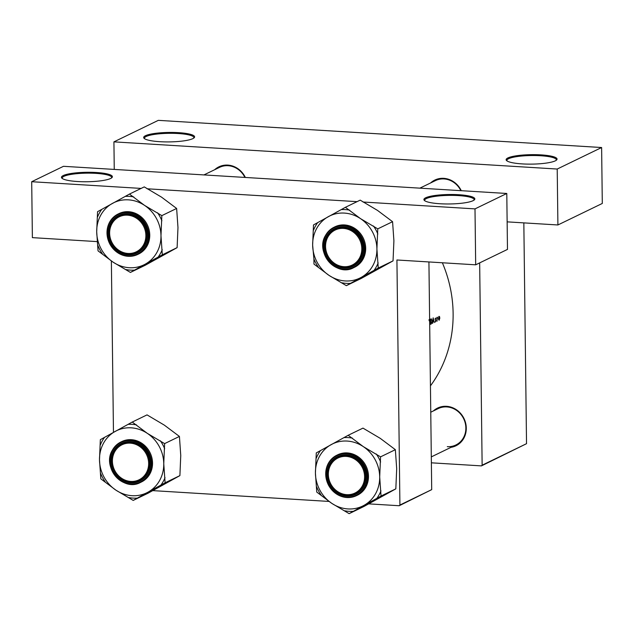 <?xml version="1.0" encoding="UTF-8"?>
<svg xmlns="http://www.w3.org/2000/svg" width="634" height="634" viewBox="0 0 634 634"><rect width="100%" height="100%" fill="white"/><g stroke="black" fill="none" stroke-linecap="round" stroke-linejoin="round"><path stroke-width="0.95" d="M77.61 181.53A25.463 4.731 179.3 0 1 61.934 178.217A25.463 4.731 179.3 0 1 70.628 173.573A25.463 4.731 179.3 0 1 96.241 172.503A25.463 4.731 179.3 0 1 111.941 177.607A25.463 4.731 179.3 0 1 77.61 181.53M111.505 177.964A24.718 4.596 -0.7 0 0 111.647 177.449A24.718 4.596 -0.7 0 0 95.98 173.367A24.718 4.596 -0.7 0 0 62.219 178.051A24.718 4.596 -0.7 0 0 62.378 178.566M440.051 203.752A25.463 4.731 179.3 0 1 424.376 200.431A25.463 4.731 179.3 0 1 433.077 195.787A25.463 4.731 179.3 0 1 458.691 194.717A25.463 4.731 179.3 0 1 474.391 199.821A25.463 4.731 179.3 0 1 440.051 203.752M473.947 200.185A24.718 4.596 -0.7 0 0 474.097 199.67A24.718 4.596 -0.7 0 0 458.422 195.589A24.718 4.596 -0.7 0 0 424.669 200.273A24.718 4.596 -0.7 0 0 424.828 200.788M159.823 141.691A25.463 4.731 179.3 0 1 144.148 138.37A25.463 4.731 179.3 0 1 152.849 133.726A25.463 4.731 179.3 0 1 178.463 132.657A25.463 4.731 179.3 0 1 194.162 137.76A25.463 4.731 179.3 0 1 159.823 141.691M193.719 138.125A24.718 4.596 -0.7 0 0 193.869 137.61A24.718 4.596 -0.7 0 0 178.202 133.528A24.718 4.596 -0.7 0 0 144.441 138.212A24.718 4.596 -0.7 0 0 144.6 138.719M522.273 163.905A25.463 4.731 179.3 0 1 506.598 160.592A25.463 4.731 179.3 0 1 515.299 155.948A25.463 4.731 179.3 0 1 540.913 154.878A25.463 4.731 179.3 0 1 556.604 159.982A25.463 4.731 179.3 0 1 522.273 163.905M556.169 160.339A24.718 4.596 -0.7 0 0 556.319 159.823A24.718 4.596 -0.7 0 0 540.644 155.742A24.718 4.596 -0.7 0 0 506.883 160.426A24.718 4.596 -0.7 0 0 507.049 160.941M214.664 169.722A20.97 19.163 64.1 0 1 227.804 165.102A20.97 19.163 64.1 0 1 245.342 177.449M244.906 177.425A20.225 18.473 -115.9 0 0 228.082 165.704A20.225 18.473 -115.9 0 0 219.507 167.376L203.942 174.913M430.597 182.957A20.97 19.163 64.1 0 1 443.737 178.336A20.97 19.163 64.1 0 1 461.275 190.691M460.847 190.66A20.225 18.473 -115.9 0 0 444.014 178.939A20.225 18.473 -115.9 0 0 435.439 180.611L419.882 188.147M433.387 410.935A20.97 19.163 64.1 0 1 446.518 406.315A20.97 19.163 64.1 0 1 466.156 425.985A20.97 19.163 64.1 0 1 451.028 447.335M447.287 446.661A20.225 18.473 -115.9 0 0 455.862 444.989A20.225 18.473 -115.9 0 0 465.277 423.243A20.225 18.473 -115.9 0 0 446.804 406.925A20.225 18.473 -115.9 0 0 438.229 408.589L430.763 412.211M429.686 324.513L430.121 321.945L428.98 319.726M430.407 319.171A124.335 113.597 64.1 0 1 430.573 324.331L431.168 324.045L432.087 321.058L431.413 318.878L430.407 319.171M435.067 321.707L435.471 322.024L435.867 320.733L435.249 319.171L435.78 318.474L435.399 318.109L435.082 319.267L435.693 320.836L435.273 322.009M435.178 318.434L435.78 318.474L435.399 318.109M432.578 323.356L432.84 321.565L433.711 321.145L434.211 322.571L433.157 317.84L432.404 323.348M436.818 317.491A124.335 113.597 64.1 0 1 436.913 321.256L437.088 321.176A124.335 113.597 -115.9 0 0 437.064 319.908L437.484 317.23L437.008 317.959A124.335 113.597 -115.9 0 0 436.984 317.404L436.818 317.491M438.403 318.648L439.172 320.233L439.853 317.943L439.061 316.334L438.403 318.648M438.768 316.643L439.624 316.691L439.061 316.334M442.366 262.769A124.335 113.597 64.1 0 1 430.438 385.868M113.462 432.356L111.37 260.978M482.133 465.197L526.529 443.681L481.444 465.887L482.133 465.197L479.661 262.88M526.529 443.681L523.835 222.883M475.001 208.887L506.788 193.481L507.477 249.408L475.682 264.814L475.001 208.887L363.02 202.016M357.061 201.652L147.088 188.781M141.128 188.417L31.7 181.712L63.495 166.306L506.788 193.481M399.911 505.036L431.706 489.63L399.23 505.734L399.911 505.036L396.924 259.988L475.682 264.814M431.706 489.63L428.925 261.945M399.23 505.734L368.679 503.864M329.006 501.431L152.746 490.621M97.374 241.625L32.382 237.639L31.7 181.712M557.215 169.04L113.922 141.865L158.318 120.349L601.618 147.524L557.215 169.04L557.904 224.967L602.3 203.451L601.618 147.524M481.444 465.887L431.382 462.82M507.137 221.86L557.904 224.967M114.255 169.413L113.922 141.865M432.729 321.081L433.711 321.145M433.196 318.854L433.601 320.661L432.919 320.994L433.022 318.839M435.36 320.162L435.788 320.186M438.704 316.77L439.196 316.77L438.72 316.738M439.164 319.774L438.577 318.561L439.085 316.794L439.687 318.03L439.164 319.774L438.585 319.766M430.732 323.72A124.335 113.597 -115.9 0 0 430.605 319.623L431.334 319.417L431.92 321.137L431.5 323.213L430.565 323.712M430.423 319.536L431.334 319.417M429.02 320.249L429.947 322.024L429.678 323.895M364.59 476.641A19.472 17.792 -115.9 0 0 346.227 456.401A19.472 17.792 -115.9 0 0 328.341 474.422A19.472 17.792 -115.9 0 0 346.695 494.663A19.472 17.792 -115.9 0 0 364.59 476.641M327.921 474.248A20.225 18.473 64.1 0 1 337.922 457.201A20.225 18.473 64.1 0 1 365.556 476.554A20.225 18.473 64.1 0 1 355.555 493.601A20.225 18.473 64.1 0 1 327.921 474.248M363.274 446.598A34.537 31.549 64.1 0 1 375.185 459.745A34.537 31.549 64.1 0 1 379.695 476.974L380.558 456.852L363.274 446.598L348.177 435.289L316.279 452.906L315.423 473.027L316.762 492.087L331.851 503.404L349.136 513.651L381.034 496.026L379.695 476.974A34.537 31.549 64.1 0 1 363.987 505.369A34.537 31.549 64.1 0 1 331.851 503.404A34.537 31.549 64.1 0 1 315.423 473.027A34.537 31.549 64.1 0 1 331.13 444.632A34.537 31.549 -115.9 0 1 363.274 446.598M380.622 462.004A37.533 34.291 -115.9 0 0 378.68 457.883A37.533 34.291 -115.9 0 0 376.295 454.015M363.242 466.267A20.97 19.163 64.1 0 1 356.443 493.973A20.97 19.163 64.1 0 1 329.688 484.796A20.97 19.163 64.1 0 1 336.488 457.09A20.97 19.163 64.1 0 1 363.242 466.267M330.56 484.336A20.225 18.473 -115.9 0 0 355.555 493.601A20.225 18.473 -115.9 0 0 362.917 466.466A20.225 18.473 -115.9 0 0 337.922 457.201A20.225 18.473 -115.9 0 0 330.56 484.336M365.533 465.071A22.467 20.526 -115.9 0 0 337.763 454.776L336.828 455.228A22.467 20.526 64.1 0 1 364.605 465.522A22.467 20.526 64.1 0 1 356.427 495.669A22.467 20.526 64.1 0 1 328.658 485.382A22.467 20.526 64.1 0 1 336.828 455.228C325.813 462.234 323.078 472.29 328.618 485.398C335.806 496.43 345.078 499.854 356.427 495.669L357.362 495.225A22.467 20.526 -115.9 0 0 365.533 465.071M348.177 435.289L362.981 428.116L380.265 438.363L395.354 449.68L380.558 456.852M395.354 449.68L396.694 468.74L395.83 488.854L381.034 496.026M395.83 488.854L363.932 506.479L349.136 513.651M316.699 486.936A37.533 34.291 -115.9 0 0 321.018 494.924M344.88 510.814A37.533 34.291 -115.9 0 0 353.328 511.329M376.842 498.348A37.533 34.291 -115.9 0 0 380.971 490.874M352.441 438.126A37.533 34.291 -115.9 0 0 343.985 437.611M320.479 450.592A37.533 34.291 -115.9 0 0 316.342 458.065M163.762 463.731A34.537 31.549 64.1 0 1 159.665 480.437A34.537 31.549 64.1 0 1 148.055 492.135L165.102 482.791L163.762 463.731L164.618 443.61L147.334 433.363L132.244 422.054L100.346 439.671L99.49 459.793L100.822 478.852L115.919 490.161L133.203 500.408L148.055 492.135A34.537 31.549 64.1 0 1 115.919 490.161A34.537 31.549 64.1 0 1 99.49 459.793A34.537 31.549 64.1 0 1 115.198 431.397A34.537 31.549 64.1 0 1 147.334 433.363A34.537 31.549 -115.9 0 1 163.762 463.731M160.901 485.113A37.533 34.291 -115.9 0 0 163.192 481.523A37.533 34.291 -115.9 0 0 165.038 477.64M147.556 473.63A20.97 19.163 64.1 0 1 120.991 479.542A20.97 19.163 64.1 0 1 113.502 450.956A20.97 19.163 64.1 0 1 140.074 445.052A20.97 19.163 64.1 0 1 147.556 473.63M114.382 451.226A20.225 18.473 -115.9 0 0 117.345 475.032A20.225 18.473 -115.9 0 0 139.623 480.358A20.225 18.473 -115.9 0 0 147.223 473.099A20.225 18.473 -115.9 0 0 144.267 449.292A20.225 18.473 -115.9 0 0 121.982 443.966A20.225 18.473 -115.9 0 0 114.382 451.226M149.87 473.915A22.467 20.526 -115.9 0 0 146.581 447.469A22.467 20.526 -115.9 0 0 121.831 441.541L120.896 441.993A22.467 20.526 64.1 0 1 145.654 447.921A22.467 20.526 64.1 0 1 148.942 474.367A22.467 20.526 64.1 0 1 140.494 482.434A22.467 20.526 64.1 0 1 115.737 476.514A22.467 20.526 64.1 0 1 112.448 450.069A22.467 20.526 64.1 0 1 120.896 441.993C117.274 443.776 114.453 446.479 112.424 450.092C101.598 467.179 123.242 492.158 140.494 482.434L141.43 481.983A22.467 20.526 -115.9 0 0 149.87 473.915M132.244 422.054L147.04 414.882L164.325 425.129L179.422 436.438L180.753 455.497L179.898 475.619L165.102 482.791M179.422 436.438L164.618 443.61M179.898 475.619L147.999 493.236L133.203 500.408M104.539 437.357A37.533 34.291 -115.9 0 0 100.41 444.822M100.758 473.701A37.533 34.291 -115.9 0 0 105.085 481.689M128.94 497.579A37.533 34.291 -115.9 0 0 137.396 498.094M164.681 448.769A37.533 34.291 -115.9 0 0 160.362 440.781M136.5 424.891A37.533 34.291 -115.9 0 0 128.052 424.368M148.649 463.406A19.472 17.792 -115.9 0 0 130.295 443.158A19.472 17.792 -115.9 0 0 112.408 461.187A19.472 17.792 -115.9 0 0 130.762 481.428A19.472 17.792 -115.9 0 0 148.649 463.406M111.988 461.005A20.225 18.473 64.1 0 1 121.982 443.966A20.225 18.473 64.1 0 1 149.624 463.319A20.225 18.473 64.1 0 1 139.623 480.358A20.225 18.473 64.1 0 1 111.988 461.005M345.395 207.31L360.191 200.138L377.476 210.385L392.573 221.694L393.904 240.754L393.048 260.875L361.15 278.492L346.354 285.665L378.252 268.047L376.913 248.988L377.769 228.866L360.484 218.619L345.395 207.31L313.497 224.927L312.641 245.049A34.537 31.549 64.1 0 1 316.738 228.343A34.537 31.549 64.1 0 1 328.349 216.646A34.537 31.549 64.1 0 1 360.484 218.619A34.537 31.549 64.1 0 1 376.913 248.988A34.537 31.549 64.1 0 1 361.206 277.391A34.537 31.549 64.1 0 1 329.07 275.418L346.354 285.665M317.689 222.605A37.533 34.291 -115.9 0 0 315.399 226.195A37.533 34.291 -115.9 0 0 313.561 230.079M326.653 236.213A20.97 19.163 64.1 0 1 353.217 230.3A20.97 19.163 64.1 0 1 360.706 258.886A20.97 19.163 64.1 0 1 334.142 264.798A20.97 19.163 64.1 0 1 326.653 236.213M360.374 258.347A20.225 18.473 -115.9 0 0 357.418 234.548A20.225 18.473 -115.9 0 0 335.132 229.215A20.225 18.473 -115.9 0 0 327.532 236.482A20.225 18.473 -115.9 0 0 330.496 260.281A20.225 18.473 -115.9 0 0 352.773 265.614A20.225 18.473 -115.9 0 0 360.374 258.347M325.599 235.317A22.467 20.526 64.1 0 1 334.047 227.249C330.425 229.032 327.604 231.735 325.575 235.349C314.749 252.435 336.392 277.407 353.645 267.691L354.572 267.239A22.467 20.526 -115.9 0 0 363.02 259.163A22.467 20.526 -115.9 0 0 359.732 232.718A22.467 20.526 -115.9 0 0 334.974 226.798L334.047 227.249A22.467 20.526 64.1 0 1 358.796 233.169A22.467 20.526 64.1 0 1 362.085 259.615A22.467 20.526 64.1 0 1 353.645 267.691A22.467 20.526 64.1 0 1 328.911 261.794A22.467 20.526 64.1 0 1 325.567 235.38M313.909 258.949L313.973 264.109L329.07 275.418A34.537 31.549 -115.9 0 1 312.641 245.049L313.909 258.949A37.533 34.291 -115.9 0 0 318.228 266.938M392.573 221.694L377.769 228.866M393.048 260.875L378.252 268.047M374.052 270.361A37.533 34.291 -115.9 0 0 378.189 262.896M377.832 234.017A37.533 34.291 -115.9 0 0 373.513 226.029M349.651 210.139A37.533 34.291 -115.9 0 0 341.195 209.624M342.091 282.827A37.533 34.291 -115.9 0 0 350.547 283.35M325.559 246.436A19.472 17.792 -115.9 0 0 343.913 266.684A19.472 17.792 -115.9 0 0 361.8 248.663A19.472 17.792 -115.9 0 0 343.446 228.414A19.472 17.792 -115.9 0 0 325.559 246.436M362.775 248.568A20.225 18.473 64.1 0 1 352.773 265.614A20.225 18.473 64.1 0 1 325.131 246.261A20.225 18.473 64.1 0 1 335.132 229.215A20.225 18.473 64.1 0 1 362.775 248.568M129.455 194.067L144.259 186.895L161.543 197.15L176.632 208.459L177.972 227.519L177.116 247.64L162.312 254.813L160.981 235.753L161.836 215.631L144.552 205.384L129.455 194.067L97.565 211.693L96.701 231.814L98.04 250.866L113.129 262.183A34.537 31.549 64.1 0 1 101.218 249.043A34.537 31.549 64.1 0 1 96.701 231.814A34.537 31.549 64.1 0 1 112.416 203.411A34.537 31.549 64.1 0 1 144.552 205.384A34.537 31.549 64.1 0 1 160.981 235.753A34.537 31.549 64.1 0 1 145.265 264.148L162.312 254.813M97.977 245.715A37.533 34.291 -115.9 0 0 99.918 249.836A37.533 34.291 -115.9 0 0 102.296 253.703M110.966 243.575A20.97 19.163 64.1 0 1 117.765 215.869A20.97 19.163 64.1 0 1 144.52 225.046A20.97 19.163 64.1 0 1 137.721 252.752A20.97 19.163 64.1 0 1 110.966 243.575M144.195 225.244A20.225 18.473 -115.9 0 0 119.2 215.98A20.225 18.473 -115.9 0 0 111.846 243.115A20.225 18.473 -115.9 0 0 136.841 252.38A20.225 18.473 -115.9 0 0 144.195 225.244M138.64 254.004A22.467 20.526 -115.9 0 0 146.819 223.85A22.467 20.526 -115.9 0 0 119.041 213.563L118.114 214.015A22.467 20.526 64.1 0 1 145.883 224.301A22.467 20.526 64.1 0 1 137.705 254.456A22.467 20.526 64.1 0 1 109.936 244.161A22.467 20.526 64.1 0 1 118.114 214.015C107.098 221.02 104.356 231.069 109.896 244.177C117.092 255.209 126.356 258.632 137.705 254.456L138.64 254.004M177.116 247.64L145.218 265.258L130.414 272.43L145.265 264.148A34.537 31.549 -115.9 0 1 113.129 262.183L130.414 272.43M176.632 208.459L161.836 215.631M161.9 220.783A37.533 34.291 -115.9 0 0 157.581 212.794M133.719 196.905A37.533 34.291 -115.9 0 0 125.263 196.389M101.757 209.371A37.533 34.291 -115.9 0 0 97.62 216.844M126.158 269.593A37.533 34.291 -115.9 0 0 134.614 270.108M158.12 257.127A37.533 34.291 -115.9 0 0 162.249 249.653M109.627 233.201A19.472 17.792 -115.9 0 0 127.981 253.449A19.472 17.792 -115.9 0 0 145.868 235.42A19.472 17.792 -115.9 0 0 127.513 215.18A19.472 17.792 -115.9 0 0 109.627 233.201M146.842 235.333A20.225 18.473 64.1 0 1 136.841 252.38A20.225 18.473 64.1 0 1 109.199 233.027A20.225 18.473 64.1 0 1 119.2 215.98A20.225 18.473 64.1 0 1 146.842 235.333M430.565 324.006L431.168 324.045M364.082 465.8A22.024 20.122 -115.9 0 0 335.988 456.163A22.024 20.122 -115.9 0 0 328.848 485.264A22.024 20.122 -115.9 0 0 356.942 494.9A22.024 20.122 -115.9 0 0 364.082 465.8M148.411 474.2A22.024 20.122 -115.9 0 0 140.55 444.188A22.024 20.122 -115.9 0 0 112.654 450.386A22.024 20.122 -115.9 0 0 120.515 480.406A22.024 20.122 -115.9 0 0 148.411 474.2M325.797 235.642A22.024 20.122 -115.9 0 0 333.658 265.654A22.024 20.122 -115.9 0 0 361.554 259.457A22.024 20.122 -115.9 0 0 353.693 229.437A22.024 20.122 -115.9 0 0 325.797 235.642M110.134 244.042A22.024 20.122 -115.9 0 0 138.22 253.679A22.024 20.122 -115.9 0 0 145.36 224.579A22.024 20.122 -115.9 0 0 117.266 214.95A22.024 20.122 -115.9 0 0 110.134 244.042M431.302 456.892L455.862 444.989"/></g></svg>
